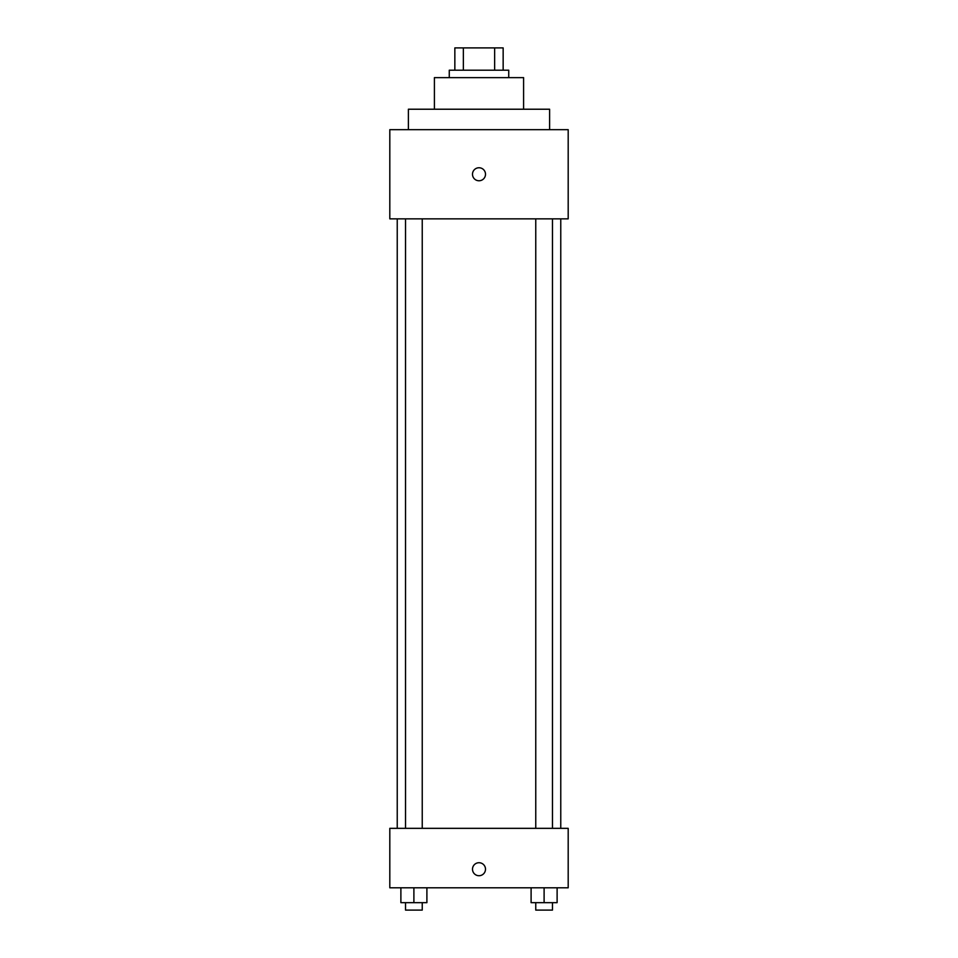 <?xml version="1.0" encoding="UTF-8"?>
<svg xmlns="http://www.w3.org/2000/svg" width="958" height="958" viewBox="0 0 958 958"><rect width="100%" height="100%" fill="white"/><g stroke="black" fill="none" stroke-linecap="round" stroke-linejoin="round"><path stroke-width="1.44" d="M463.361 70.197L463.361 47.9L454.846 47.9L454.846 70.197L454.846 47.9M463.361 47.9L503.154 47.9L503.154 70.197M494.639 70.197L494.639 47.9M449.266 77.634L449.266 70.197L508.734 70.197L508.734 77.634M434.405 109.224L434.405 77.634L523.595 77.634L523.595 109.224M408.383 129.665L408.383 109.224L549.617 109.224L549.617 129.665M389.81 129.665L568.19 129.665L568.19 218.855L389.81 218.855L389.81 129.665M479 180.763A6.502 6.502 0 0 1 473.372 171.003A6.502 6.502 0 0 1 484.628 171.003A6.502 6.502 0 0 1 479 180.763M389.81 828.335L568.19 828.335L568.19 887.803L389.81 887.803L389.81 828.335M479 875.72A6.502 6.502 0 0 1 473.372 865.972A6.502 6.502 0 0 1 484.628 865.972A6.502 6.502 0 0 1 479 875.72M531.103 887.803L531.103 902.664L557.113 902.664L557.113 887.803L557.113 902.664M544.108 902.664L544.108 887.803M552.467 902.664L552.467 910.1L535.761 910.1L535.761 902.664M400.887 887.803L400.887 902.664L426.897 902.664L426.897 887.803L426.897 902.664M413.892 902.664L413.892 887.803M422.239 902.664L422.239 910.1L405.533 910.1L405.533 902.664M560.765 828.335L560.765 218.855M397.235 828.335L397.235 218.855M535.761 218.855L535.761 828.335M552.467 218.855L552.467 828.335M422.239 828.335L422.239 218.855M405.533 828.335L405.533 218.855"/></g></svg>
